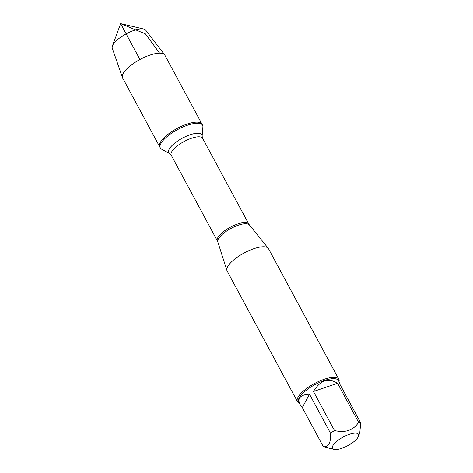 <?xml version="1.0" encoding="UTF-8"?>
<svg xmlns="http://www.w3.org/2000/svg" width="473" height="473" viewBox="0 0 473 473"><rect width="100%" height="100%" fill="white"/><g stroke="black" fill="none" stroke-linecap="round" stroke-linejoin="round"><path stroke-width="0.71" d="M161.595 149.184A23.993 7.97 -28.3 0 1 160.317 147.954A23.993 7.97 -28.3 0 1 177.665 129.561A23.993 7.97 -28.3 0 1 202.574 125.203A23.993 7.97 -28.3 0 1 202.893 126.947L202.119 136.159A18.831 6.255 -28.3 0 0 182.324 138.211A18.831 6.255 -28.3 0 0 169.712 153.607L161.595 149.184M160.317 147.954L122.602 77.903A23.993 7.97 -28.3 0 1 122.424 77.507A23.993 7.97 -28.3 0 1 123.163 73.516A23.993 7.97 -28.3 0 1 144.371 57.322A23.993 7.97 -28.3 0 1 164.622 54.791A23.993 7.97 -28.3 0 1 164.852 55.152L201.989 124.121A23.993 7.97 151.7 0 0 177.085 128.479A23.993 7.97 151.7 0 0 159.738 146.872A23.993 7.97 -28.3 0 1 160.3 142.485A23.993 7.97 -28.3 0 1 182.081 126.031A23.993 7.97 -28.3 0 1 201.989 124.121L202.574 125.203M338.816 379.275L268.51 248.703A23.502 7.804 151.7 0 0 268.244 248.295A23.502 7.804 151.7 0 0 248.36 250.867A23.502 7.804 151.7 0 0 227.679 266.689A23.502 7.804 151.7 0 0 226.934 270.538A23.502 7.804 151.7 0 0 227.123 270.988L297.428 401.559A23.502 7.804 -28.3 0 1 297.984 397.267A23.502 7.804 -28.3 0 1 319.316 381.149A23.502 7.804 -28.3 0 1 338.816 379.275A23.502 7.804 -28.3 0 1 339.029 381.646M299.291 403.037A23.502 7.804 -28.3 0 1 297.428 401.559M332.897 445.59A14.728 4.89 151.7 0 0 334.198 449.35A14.728 4.89 151.7 0 0 347.838 445.607A14.728 4.89 151.7 0 0 358.475 436.277A14.728 4.89 151.7 0 0 357.736 433.581A14.728 4.89 151.7 0 0 344.912 436.118A14.728 4.89 151.7 0 0 332.897 445.59M300.006 404.362L302.277 407.572L309.502 394.198C304.222 394.423 300.875 395.765 299.456 398.225C298.558 399.933 298.741 401.979 300.006 404.362L298.676 401.896A22.562 7.497 -28.3 0 1 299.208 397.769A22.562 7.497 -28.3 0 1 319.689 382.302A22.562 7.497 -28.3 0 1 338.408 380.499L339.738 382.97L339.715 383.928L360.733 422.968A22.562 7.497 151.7 0 0 358.605 422.318C353.402 430.324 345.355 433.055 334.47 430.525A22.562 7.497 151.7 0 0 330.521 433.238C330.952 442.97 328.546 447.428 323.301 446.613A22.562 7.497 151.7 0 0 324.673 447.127L334.198 449.35M358.475 436.277L359.776 432.76L360.733 422.968M337.586 383.278C328.297 377.507 320.251 380.245 313.445 391.484L337.586 383.278L358.605 422.318M313.445 391.484L334.47 430.525M302.277 407.572L323.301 446.613M330.521 433.238L309.502 394.198M164.622 54.791L145.69 30.136A19.009 6.315 151.7 0 0 143.751 29.042A19.009 6.315 151.7 0 0 127.054 33.4A19.009 6.315 151.7 0 0 112.852 44.97A19.009 6.315 151.7 0 0 112.42 45.911A19.009 6.315 151.7 0 0 112.267 48.134L122.424 77.507M139.949 59.509L120.639 23.65L145.424 33.896L159.596 53.159M217.793 241.88L217.385 240.917A17.826 5.918 -28.3 0 1 230.268 227.253A17.826 5.918 -28.3 0 1 248.768 224.019L249.348 224.888A17.956 5.966 151.7 0 0 234.159 226.851A17.956 5.966 151.7 0 0 218.36 238.936A17.956 5.966 151.7 0 0 217.793 241.88L226.934 270.538M248.768 224.019L202.604 138.282A17.826 5.918 151.7 0 0 184.103 141.522A17.826 5.918 151.7 0 0 171.22 155.185L169.712 153.607M249.348 224.888L268.244 248.295M217.385 240.917L171.22 155.185M202.604 138.282L202.119 136.159M143.751 29.042L120.639 23.65L112.42 45.911"/></g></svg>
